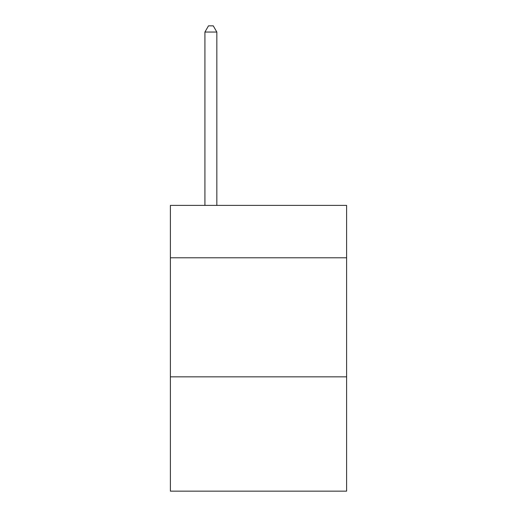 <?xml version="1.0" encoding="UTF-8"?>
<svg xmlns="http://www.w3.org/2000/svg" width="517" height="517" viewBox="0 0 517 517"><rect width="100%" height="100%" fill="white"/><g stroke="black" fill="none" stroke-linecap="round" stroke-linejoin="round"><path stroke-width="0.78" d="M346.61 257.783L346.61 205.398L170.39 205.398L170.39 257.783L346.61 257.783L346.61 491.15L170.39 491.15L170.39 257.783M346.61 376.848L170.39 376.848M216.83 205.398L216.83 32.041L204.919 32.041L204.919 205.398M204.919 32.041L208.493 25.85L213.256 25.85L216.83 32.041"/></g></svg>
